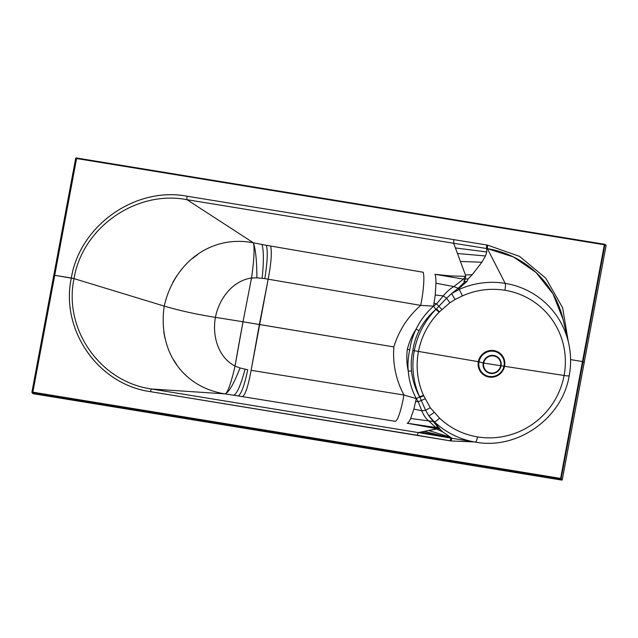 <?xml version="1.0" encoding="UTF-8"?>
<svg xmlns="http://www.w3.org/2000/svg" width="638" height="638" viewBox="0 0 638 638"><rect width="100%" height="100%" fill="white"/><g stroke="black" fill="none" stroke-linecap="round" stroke-linejoin="round"><path stroke-width="0.96" d="M584.193 362.623L582.478 361.547L570.595 359.601L582.478 361.547L584.193 362.623L562.277 479.696A0.478 0.471 -47 0 1 561.727 480.087L33.048 393.694A0.478 0.471 -47 0 1 32.666 393.152L76.488 159.006A0.478 0.471 -47 0 1 77.038 158.607L605.717 245A0.478 0.471 -46.9 0 1 606.1 245.55L584.193 362.623M503.932 283.168A81.353 79.327 133 0 0 459.089 289.461L458.578 288.823L466.785 281.645L468.093 278.958L472.256 274.651L481.873 262.234L485.486 255.982L486.754 251.946L486.635 244.976L187.141 196.225C135.2 186.272 79.598 225.86 71.336 278.016L54.724 275.297L74.048 278.623L164.221 306.096C179.406 310.586 196.472 314.343 215.437 317.365A642.41 77.724 -169.4 0 1 243.014 321.791L251.516 277.993L256.883 277.809L264.786 278.623C267.362 262.872 267.904 251.771 266.421 245.311L423.201 272.266A28.917 4.657 99.8 0 1 420.689 305.379L433.577 306.16L435.842 309.414L439.159 312.141L435.842 309.414C428.76 315.539 423.177 322.613 419.102 330.651C415.936 336.92 413.863 343.523 412.882 350.461L478.333 361.682L483.692 363.078L564.096 375.495C567.389 375.989 569.096 376.037 569.208 375.63C569.096 376.037 567.397 375.989 564.096 375.495L483.692 363.078L478.34 361.674L412.882 350.461C411.295 357.232 410.848 364.091 411.542 371.029L408.248 371.117C407.586 363.923 408.097 356.809 409.779 349.768L407.339 349.313C409.141 342.072 412.06 335.357 416.096 329.168L419.102 330.651M568.243 341.418L562.612 307.691L545.705 278.112L519.595 256.396L487.544 245.12L487.416 248.661L505.176 283.36A81.353 79.327 -46.9 0 1 568.49 342.47A81.353 79.327 -46.9 0 1 568.49 342.486A81.353 79.327 -46.9 0 1 569.208 375.63L569.216 375.678C571.281 364.513 571.042 353.444 568.49 342.47M604.8 244.338L76.241 157.945L75.691 158.32M53.815 275.193L54.573 276.079L53.807 275.201L75.683 158.328L31.9 392.266L32.753 393.526M605.717 245L604.72 244.306L604.353 244.673M76.074 158.344L76.042 157.913L76.074 158.344L76.042 157.913L604.513 244.266L605.909 245.08M563.083 319.447L553.034 293.919L536.056 272.506L513.558 256.986L487.416 248.661A97.167 94.751 133 0 0 486.539 248.517L486.635 244.976L187.141 196.225C135.232 186.376 79.798 225.541 71.336 278.016C60.163 329.686 98.085 384.57 150.56 391.676L449.989 440.794L451.058 438.115A97.167 94.751 133 0 0 451.935 438.266L450.899 440.946L474.401 441.935M468.093 278.958L465.437 278.894L465.453 275.018L453.682 243.269L486.539 248.517L453.682 243.269L453.833 239.8M466.785 281.645L463.858 281.286L465.437 278.894M472.256 274.651L465.453 275.018L453.682 243.269L186.982 199.694L253.414 242.823L266.421 245.311M481.873 262.234L460.421 261.436M486.754 251.946L455.412 247.943M439.159 312.141A75.069 73.203 133 0 1 439.462 311.83L449.894 302.739L455.101 299.493L451.576 293.616L458.164 288.304L465.07 281.605M455.101 299.493L462.383 295.912A6.428 0.566 65.9 0 0 459.089 289.461L458.164 288.304L453.873 286.574C450.332 288.551 446.791 291.678 443.266 295.936L446.592 298.217L451.576 293.616L459.089 289.461A81.353 79.335 -47 0 1 505.176 283.36C505.599 284.54 505.527 286.845 504.953 290.274A75.14 73.274 -47 0 1 564.096 375.495A75.14 73.274 -47 0 1 477.511 436.902C462.909 434.422 450.245 428.154 439.518 418.105L430.251 407.722L423.56 395.472L419.692 396.94L425.618 410.258L428.728 415.713C429.932 415.49 431.679 414.389 433.968 412.419M568.466 342.359L563.043 319.271A97.167 94.751 133 0 0 487.416 248.661M462.383 295.912C476.123 289.859 490.311 287.977 504.953 290.274M433.577 306.16L435.228 294.971L443.266 295.936L436.567 303.855L433.577 306.16C426.192 312.692 420.362 320.356 416.096 329.168C412.874 335.684 410.768 342.558 409.779 349.768L407.339 349.313C406.414 356.674 406.709 363.939 408.248 371.117C409.054 380.798 411.725 389.954 416.279 398.591L419.692 396.94M436.121 309.159L446.592 298.217L449.894 302.739M441.879 309.486L436.567 303.855L434.095 303.217M250.024 242.209L253.414 242.823C255.072 248.74 253.246 266.556 251.516 277.993L243.014 321.791L393.837 346.92C398.822 330.636 407.77 316.783 420.689 305.379L268.167 279.189C271.158 263.55 271.995 252.496 270.687 246.045L423.209 272.259M435.012 274.332L450.723 275.935L449.08 276.693L435.012 274.332C435.658 276.19 435.977 279.157 435.953 283.224L435.228 294.971M449.08 276.693L463.459 279.109L453.873 286.574L435.953 283.224M450.723 275.935L465.533 276.358M465.485 276.421L463.459 279.109L465.174 279.588M256.883 277.809C256.843 261.285 255.686 249.625 253.414 242.823C212.215 234.696 174.525 261.261 164.221 306.096L74.048 278.623C82.302 227.399 136.652 189.757 186.982 199.694A3.214 0.598 99.3 0 1 187.141 196.225M192.341 258.565L198.067 254.219M173.05 281.868L176.59 276.102M251.516 277.993C232.248 280.784 218.866 299.254 215.437 317.365C212.087 335.484 217.941 357.24 235.031 366.076L240.008 367.974L247.727 369.753C244.434 385.368 241.268 394.101 238.229 395.951L395.313 421.327A28.917 4.618 -80.8 0 0 403.918 395.026C395.959 379.881 392.601 363.843 393.837 346.92L259.371 324.495L268.167 279.181L264.786 278.623L268.167 279.189L251.117 370.311L259.371 324.495L243.014 321.791L235.031 366.076C232.439 377.744 228.053 393.112 225.142 393.893L238.229 395.951M561.153 478.564L560.595 478.955L560.611 478.412L561.153 478.564L604.888 244.864M420.96 432.054L451.895 438.226L442.82 431.926L439.981 429.199L434.326 421.758A81.353 79.327 133 0 0 475.446 442.11L451.911 438.258M569.216 375.678C562.357 418.265 517.49 450.093 475.462 442.118L475.422 442.11M242.504 396.645C245.383 394.723 248.254 385.942 251.117 370.311L403.918 395.026L416.279 398.591L413.871 409.078L410.641 418.488C409.357 421.375 408.192 422.954 407.148 423.233L437.006 428.76L418.257 432.58L451.058 438.115L449.989 440.794L450.899 440.946M477.511 436.902C476.825 440.22 476.139 441.959 475.462 442.118A81.353 79.335 -47 0 1 475.342 442.094A81.353 79.335 -47 0 1 434.326 421.758L433.242 421.495L428.728 415.713L434.326 421.758A6.428 1.428 -46.5 0 0 439.518 418.105M438.091 427.388L433.242 421.495L428.736 420.905C425.969 418.719 423.648 415.346 421.782 410.776L425.618 410.258L430.251 407.722M411.542 371.029C412.459 379.969 415.123 388.494 419.525 396.605L423.56 395.472M425.163 398.83L418.249 401.725L421.782 410.776L413.871 409.078M416.279 398.591L418.249 401.725L415.705 401.477M436.982 428.736L435.706 427.436L407.148 423.233M437.07 427.604L435.706 427.436L428.736 420.905L410.641 418.488M150.56 391.676L417.26 435.26L418.257 432.58L151.557 388.997A3.214 0.598 -80.7 0 0 150.56 391.676C98.156 384.483 60.235 330.061 71.336 278.016L74.048 278.623C63.314 328.737 99.863 381.875 151.557 388.997L225.142 393.893C229.018 392.115 233.979 383.478 240.008 367.974M235.031 366.076L235.031 366.076A642.41 119.234 99.3 0 1 243.014 321.791A642.41 77.724 10.6 0 0 215.437 317.365C196.472 314.343 179.406 310.586 164.221 306.096C157.57 351.865 183.616 387.505 225.142 393.893M176.933 364.976L173.632 359.896M164.955 338.164L163.759 331.912M417.26 435.26L449.989 440.794M442.82 431.926L436.639 428.999L428.776 430.53L449.2 436.831M436.639 428.999L437.477 428.281L439.981 429.199M437.477 428.281L436.575 427.077L439.399 428.01M31.94 392.083L32.115 392.593L32.331 392.083M32.666 393.152L31.948 392.482M561.727 480.087L560.611 478.412L562.277 479.696M604.338 244.777L560.611 478.412L32.849 392.171M605.342 244.944L606.1 245.55M487.544 245.12L486.635 244.976M76.488 159.006L75.683 158.328M76.042 157.913L77.038 158.607M485.486 255.982L457.47 253.501M439.462 311.83L436.456 308.848M438.904 312.397A75.069 73.203 133 0 0 418.432 351.697A75.069 73.203 -47 0 0 423.417 395.153M493.956 350.597A13.557 13.223 133 0 0 478.333 361.682A13.557 13.223 133 0 0 489.003 377.05A13.557 13.223 133 0 0 504.626 365.973A13.557 13.223 133 0 0 493.956 350.597L493.884 351.283A12.896 12.577 -47 0 1 504.036 365.909A12.896 12.577 -47 0 1 489.171 376.452A12.896 12.577 -47 0 1 479.018 361.818A12.896 12.577 -47 0 1 493.884 351.283M419.525 396.605A79.096 77.134 -47 0 1 414.277 350.82A79.096 77.134 -47 0 1 435.842 309.414M262.106 278.272C263.813 262.306 263.789 251.053 262.059 244.514M493.804 355.47A9.187 8.956 -47 0 1 501.037 365.885A9.187 8.956 -47 0 1 490.455 373.389A9.187 8.956 -47 0 1 483.221 362.974A9.187 8.956 -47 0 1 493.804 355.47M483.692 363.078A8.733 8.509 -47 0 1 493.756 355.94A8.733 8.509 -47 0 1 500.623 365.845A8.733 8.509 133 0 1 490.566 372.975A8.733 8.509 133 0 1 483.692 363.078M489.003 377.05L489.171 376.452M423.736 395.863L419.892 397.346M422.643 425.977L421.271 425.315M233.843 395.257C237.145 393.431 240.893 384.754 245.088 369.219M424.174 431.424L451.425 437.971M32.753 392.697L560.595 478.955M32.658 393.239L33.048 393.694M31.94 392.067L53.807 275.201"/></g></svg>
